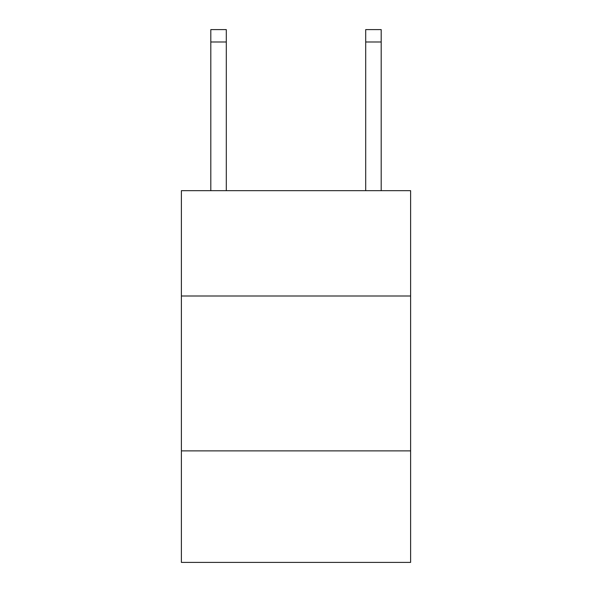 <?xml version="1.0" encoding="UTF-8"?>
<svg xmlns="http://www.w3.org/2000/svg" width="592" height="592" viewBox="0 0 592 592"><rect width="100%" height="100%" fill="white"/><g stroke="black" fill="none" stroke-linecap="round" stroke-linejoin="round"><path stroke-width="0.89" d="M410.611 296L410.611 190.676L181.389 190.676L181.389 296L410.611 296L410.611 562.4L181.389 562.4L181.389 296M410.611 450.882L181.389 450.882M365.701 190.676L365.701 29.6L381.189 29.6L381.189 190.676M365.701 29.6L381.189 29.6L365.701 29.6M226.299 190.676L226.299 41.988L210.811 41.988L210.811 29.6L226.299 29.6L226.299 41.988M210.811 190.676L210.811 41.988M226.299 29.6L210.811 29.6M365.701 41.988L381.189 41.988"/></g></svg>
